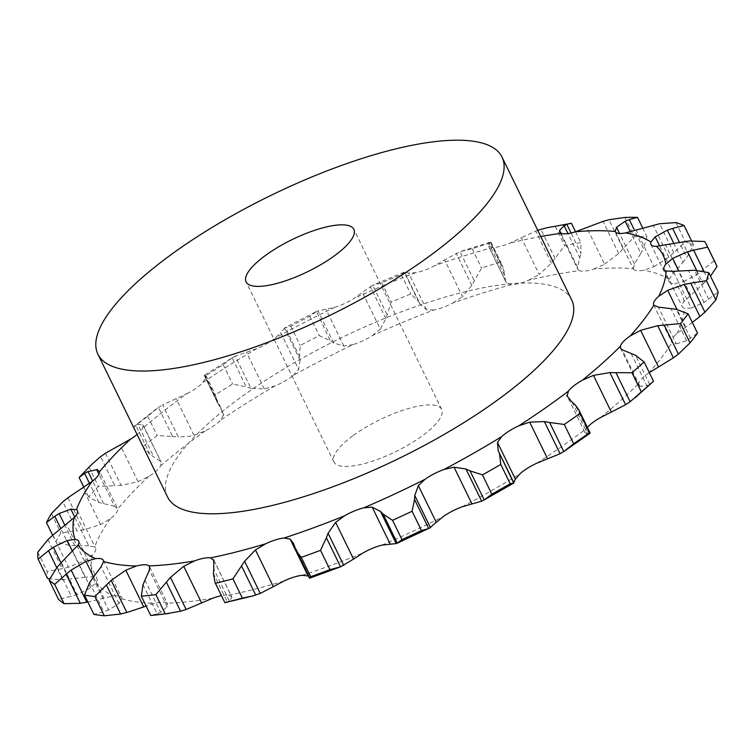 <?xml version="1.0" encoding="UTF-8"?>
<svg xmlns="http://www.w3.org/2000/svg" width="756" height="756" viewBox="0 0 756 756"><rect width="100%" height="100%" fill="white"/><g stroke="black" fill="none" stroke-linecap="round" stroke-linejoin="round"><path stroke-width="0.57" stroke-dasharray="3.78 2.83" d="M142.997 584.709L157.172 613.777L150.727 615.488M160.971 612.105L156.813 613.91M144.963 580.145L160.641 612.275L167.256 606.766L167.123 603.212L167.681 603.94L149.499 566.669M212.729 598.223A326.573 97.118 -26 0 1 167.123 603.212A25.42 7.56 -26 0 0 162.512 602.05A25.42 7.56 -26 0 0 154.621 603.297L146.116 606.038M137.091 434.52A25.42 7.56 -26 0 0 138.339 433.443A25.42 7.56 -26 0 0 142.667 428.34L142.723 424.692L143.13 425.212L161.17 462.2L142.723 424.692M186.921 393.678A25.42 7.56 -26 0 0 196.031 388.272A25.42 7.56 -26 0 0 202.608 382.716L205.632 377.924L223.549 414.647L220.799 420.015A25.42 7.56 -26 0 1 214.222 425.571A25.42 7.56 -26 0 1 205.112 430.977L193.999 435.295L189.35 436.288L178.284 437.006L162.606 404.876L186.921 393.678A326.573 97.118 -26 0 0 178.737 399.631A326.573 97.118 -26 0 0 142.667 428.34M615.233 231.591L633.424 268.89A25.42 7.56 -26 0 1 633.377 268.786A326.573 97.118 -26 0 0 593.81 269.041A25.42 7.56 -26 0 1 585.163 271.026A25.42 7.56 -26 0 1 579.398 270.62A326.573 97.118 -26 0 0 528.605 280.249A25.42 7.56 -26 0 1 518.956 283.576A25.42 7.56 -26 0 1 511.217 284.7A326.573 97.118 -26 0 0 452.957 302.976A25.42 7.56 -26 0 1 443.016 307.409A25.42 7.56 -26 0 1 433.878 309.969A326.573 97.118 -26 0 0 372.472 335.551A25.42 7.56 -26 0 1 362.974 340.758A25.42 7.56 -26 0 1 353.118 344.575A326.573 97.118 -26 0 0 293.13 375.552A25.42 7.56 -26 0 1 284.776 381.137A25.42 7.56 -26 0 1 274.929 385.929L264.354 388.953L250.935 388.329L235.258 356.199L256.738 348.629A25.42 7.56 -26 0 0 266.584 343.838A25.42 7.56 -26 0 0 274.938 338.253L280.712 332.687L298.629 369.419L300.094 360.3L299.508 356.615L300.179 345.464A370.194 110.083 -26 0 1 319.278 335.598L330.268 340.729L316.509 311.434L285.088 327.66M353.118 344.575L343.848 346.059L333.642 342.978L317.964 310.848L334.927 307.276A25.42 7.56 -26 0 0 344.783 303.458A25.42 7.56 -26 0 0 354.28 298.261L362.389 292.345L380.306 329.077L385.938 318.607L391.154 302.116A370.194 110.083 -26 0 1 410.706 293.971L418.389 301.219L404.214 272.151L401.294 274.674A370.194 110.083 -26 0 0 381.742 282.82L372.207 285.485L404.243 272.132M433.878 309.969L426.592 309.79L420.27 304.309L404.592 272.179L408.684 273.058L415.687 272.68A25.42 7.56 -26 0 0 424.825 270.109A25.42 7.56 -26 0 0 434.766 265.687L444.613 259.894L462.53 296.617L471.82 285.409L481.544 268.002A370.194 110.083 -26 0 1 500.103 262.181L502.523 265.923L504.101 271.376L490.691 242.884A370.194 110.083 -26 0 0 472.141 248.705L460.045 251.682L444.613 259.894M511.217 284.7L506.454 282.829L505.84 281.761L504.394 275.193L488.726 243.054L488.537 246.106L493.025 247.401A25.42 7.56 -26 0 0 500.765 246.276A25.42 7.56 -26 0 0 510.413 242.95L521.29 237.724L539.198 274.456L551.379 263.164L564.666 245.653A370.194 110.083 -26 0 1 580.844 242.591L581.024 253.421L571.073 233.018M167.53 496.928A224.815 66.859 154 0 1 238.206 399.244A224.815 66.859 154 0 1 442.251 297.949A224.815 66.859 154 0 1 571.649 299.83M213.693 559.809L231.714 596.767L228.775 595.18A25.42 7.56 -26 0 0 221.962 595.539A25.42 7.56 -26 0 0 221.423 595.643M92.856 577.867L108.533 609.997L118.994 603.553L121.839 598.818A25.42 7.56 -26 0 0 121.593 597.665A25.42 7.56 -26 0 0 119.769 596.21A25.42 7.56 -26 0 0 113.816 595.936L103.884 598.119L93.546 576.923M61.368 562.464L77.046 594.603L90.663 587.856L96.267 582.328A25.42 7.56 -26 0 0 96.938 578.529A25.42 7.56 -26 0 0 96.91 578.472A25.42 7.56 -26 0 0 93.319 576.696L85.097 577.244L72.481 551.389M52.835 535.087L68.503 567.217L84.351 560.857L92.326 554.961A25.42 7.56 -26 0 0 95.625 550.141A25.42 7.56 -26 0 0 95.549 547.977A25.42 7.56 -26 0 0 94.661 546.994L88.745 545.851L74.702 517.066M67.879 497.76L83.557 529.899L100.529 524.56L110.3 518.748A25.42 7.56 -26 0 0 115.999 513.324A25.42 7.56 -26 0 0 117.747 509.034L99.338 470.979M105.405 453.26L121.073 485.39L138.008 481.638L148.847 476.365A25.42 7.56 -26 0 0 156.539 470.742A25.42 7.56 -26 0 0 160.858 465.63L160.641 461.425L149.915 454.29L143.158 446.834L133.614 427.253L134.284 426.176L137.866 424.248L153.534 456.388M633.424 268.89A25.42 7.56 -26 0 0 636.741 270.686A25.42 7.56 -26 0 0 643.734 270.194L653.968 266.688L636.061 229.966M673.662 243.101L683.018 262.304L673.114 273.568L669.136 279.323A25.42 7.56 -26 0 0 669.126 281.723A25.42 7.56 -26 0 0 669.854 282.583A25.42 7.56 -26 0 0 674.673 283.623L683.556 281.667L665.639 244.944M696.607 270.317L703.222 283.887L684.029 301.464A25.42 7.56 -26 0 0 682.044 305.84A25.42 7.56 -26 0 0 682.281 306.794A25.42 7.56 -26 0 0 684.341 308.325L691.192 308.051L673.284 271.319M692.279 322.387L676.951 333.547A25.42 7.56 -26 0 0 672.405 338.716A25.42 7.56 -26 0 0 671.886 342.26A25.42 7.56 -26 0 0 672.008 342.477L676.318 343.876L658.41 307.144M649.319 372.613L648.421 373.218A25.42 7.56 -26 0 0 641.664 378.794A25.42 7.56 -26 0 0 638.603 383.538L638.707 385.418L640.039 386.486L622.122 349.754M587.412 427.433A25.42 7.56 -26 0 0 586.59 428.463L585.031 432.725L567.123 395.993M148.847 476.365A326.573 97.118 -26 0 0 117.747 509.034L114.562 506.265L98.951 474.258M80.892 475.618A370.194 110.083 -26 0 1 89.019 467.142L91.003 465.091M133.632 427.282A370.194 110.083 -26 0 1 147.722 416.244L158.429 407.446L172.604 436.524L157.135 435.541A370.194 110.083 -26 0 0 143.035 446.579L133.614 427.253M137.45 424.343L143.271 424.872M158.013 407.73L163.041 404.64M232.083 357.9L223.209 364.694A370.194 110.083 -26 0 0 205.972 375.552L204.328 375.373L204.999 375.26L220.667 407.389L217.218 402.277L215.375 394.84A370.194 110.083 -26 0 1 232.612 383.991L246.267 386.968L232.186 357.834L204.262 375.411L218.512 404.441M217.218 402.277L204.262 375.411M204.999 375.127L205.764 378.321M231.78 358.089L235.589 356.048M293.13 375.552L298.629 369.419M316.093 311.652L309.875 316.31A370.194 110.083 -26 0 0 290.767 326.176L284.426 328.17L285.333 327.537L299.508 356.615M284.861 327.849L280.4 333.264M315.913 311.755L318.163 310.782M372.472 335.551L380.306 329.077M386.911 314.335L372.727 285.267L362.389 292.345M452.957 302.976L462.53 296.617M490.37 242.137L460.045 251.682L474.22 280.75M505.84 281.761L488.537 246.106L506.454 282.829M490.049 242.251L488.612 243.158M490.691 242.884L500.103 262.181M633.377 268.786L634.464 264.024L640.833 253.373L630.277 231.733M528.605 280.249L539.198 274.456M571.432 223.294A370.194 110.083 -26 0 0 555.254 226.365L546.664 227.811M537.733 230.278L521.29 237.724M593.81 269.041L604.63 264.222L586.722 227.499M579.398 270.62L577.773 269.193L577.499 267.189L579.776 257.787L567.983 233.604M89.605 582.649L103.789 611.727L93.876 614.373M108.996 609.808L103.298 611.878M213.343 573.246L227.518 602.315L226.053 602.815M229.682 601.143L227.31 602.4M213.948 560.555L231.865 597.278L229.493 601.266L213.825 569.136M103.884 598.119L87.857 602.041M57.135 567.236L71.31 596.314L58.495 599.328M77.603 594.405L70.724 596.456M310.036 577.726L309.544 578.217M308.023 575.779L309.998 577.792L294.33 545.652M293.328 543.073L309.998 577.792M85.097 577.244L62.663 579.824L49.631 578.85M47.978 539.604L62.162 568.673L47.212 571.479A370.194 110.083 -26 0 0 47.524 578.406M69.127 567.057L61.51 568.795M88.745 545.851L68.994 545.36L55.878 541.891A370.194 110.083 -26 0 1 60.858 532.895L77.008 530.873L62.824 501.804M84.199 529.776L76.337 530.948M513.853 482.8L498.176 450.67M114.562 506.265L98.809 502.457L88.528 496.834A370.194 110.083 -26 0 1 98.431 486.439L114.751 485.702L100.576 456.633M121.697 485.343L114.109 485.711M584.69 432.432L588.026 434.341M572.15 402.183L587.818 434.313L589.236 433.783L589.491 432.697M172.028 436.448L178.841 437.034M639.293 386.429L647.476 385.522M631.184 353.6L646.862 385.73L652.768 382.111M676.318 343.876L686.59 340.654L697.505 333.112M223.776 415.252L220.317 406.53M251.389 388.452L245.785 386.807M691.192 308.051L704.063 302.447L718.2 291.948M333.963 343.186L329.918 340.474M683.556 281.667L697.996 273.918L714.061 260.773A370.194 110.083 -26 0 1 716.121 264.392M703.968 271.319L707.814 279.219L710.489 276.138M702.749 284.341L708.268 278.728M420.449 304.602L418.191 300.888M653.968 266.688L668.824 257.201L685.399 241.901A370.194 110.083 -26 0 1 693.488 244.802L686.807 257.494L679.332 242.166M682.63 262.757L687.176 256.983M504.413 275.553L504.054 270.979M604.63 264.222L618.71 253.525L634.341 236.732A370.194 110.083 -26 0 1 646.938 236.647L643.469 248.677L634.577 230.438M640.559 253.827L643.725 248.185M579.644 258.202L581.137 252.958M352.75 435.91A59.951 17.832 -26 0 0 333.897 461.954A59.951 17.832 -26 0 0 395.596 451.701A59.951 17.832 -26 0 0 441.665 409.393A59.951 17.832 -26 0 0 407.163 408.892A59.951 17.832 -26 0 0 352.75 435.91M69.061 579.37L61 562.851M37.8 552.192L47.212 571.479M62.663 579.824L56.757 567.699M74.816 545.69L64.874 525.316M51.446 513.607L60.858 532.895M68.994 545.36L60.773 528.501M52.646 535.257L55.878 541.891M103.685 503.657L92.648 481.024M89.019 467.142L98.431 486.439M98.809 502.457L89.492 483.349M83.774 487.11L88.528 496.834M589.236 433.783L575.061 404.706M147.722 416.244L157.135 435.541M149.915 454.29L135.73 425.222M649.65 384.313L635.475 355.244M686.59 340.654L670.922 308.524M690.493 338.357L676.308 309.289M205.972 375.552L215.375 394.84M223.209 364.694L232.612 383.991M300.094 360.3L284.426 328.17M704.063 302.447L688.395 270.308M708.731 299.31L694.556 270.242M290.767 326.176L300.179 345.464M309.875 316.31L319.278 335.598M385.938 318.607L370.27 286.477M704.649 241.476L714.061 260.773M697.996 273.918L682.318 241.788M703.023 270.072L688.848 241.003M381.742 282.82L391.154 302.116M401.294 274.674L410.706 293.971M471.82 285.409L456.151 253.279M675.987 222.604L685.399 241.901M691.542 240.814L693.488 244.802M668.824 257.201L653.146 225.061M673.785 252.806L659.61 223.738M472.141 248.705L481.544 268.002M551.379 263.164L535.711 231.034M624.928 217.444L634.341 236.732M642.6 227.764L646.938 236.647M618.71 253.525L603.042 221.385M623.19 248.809L609.005 219.731M555.254 226.365L564.666 245.653M575.562 231.761L580.844 242.591M554.98 258.354L540.805 229.285M167.256 606.766L149.348 570.043M256.738 348.629A326.573 97.118 -26 0 0 202.608 382.716M334.927 307.276A326.573 97.118 -26 0 0 274.938 338.253M415.687 272.68A326.573 97.118 -26 0 0 354.28 298.261M493.025 247.401A326.573 97.118 -26 0 0 434.766 265.687M540.776 236.515A326.573 97.118 -26 0 0 510.413 242.95M121.839 598.818A326.573 97.118 -26 0 0 154.621 603.297M96.267 582.328A326.573 97.118 -26 0 0 113.816 595.936M92.326 554.961A326.573 97.118 -26 0 0 93.319 576.696M110.3 518.748A326.573 97.118 -26 0 0 94.661 546.994M205.112 430.977A326.573 97.118 -26 0 0 196.929 436.93A326.573 97.118 -26 0 0 160.858 465.63M274.929 385.929A326.573 97.118 -26 0 0 220.799 420.015M669.136 279.323A326.573 97.118 -26 0 0 643.734 270.194M684.029 301.464A326.573 97.118 -26 0 0 674.673 283.623M676.951 333.547A326.573 97.118 -26 0 0 684.341 308.325M648.421 373.218A326.573 97.118 -26 0 0 672.008 342.477M600.566 417.52A326.573 97.118 -26 0 0 638.603 383.538M536.93 463.163A326.573 97.118 -26 0 0 586.59 428.463M462.237 506.766A326.573 97.118 -26 0 0 519.835 473.927M382.016 545.104A326.573 97.118 -26 0 0 443.281 516.556M302.22 575.316A326.573 97.118 -26 0 0 362.615 553.184M228.775 595.18A326.573 97.118 -26 0 0 283.821 581.099M118.994 603.553L101.087 566.82M90.663 587.856L72.746 551.133M84.351 560.857L66.433 524.135M100.529 524.56L82.621 487.828M138.008 481.638L120.1 444.915M193.999 435.295L176.091 398.563M264.354 388.953L246.447 352.23M685.626 327.065L677.007 309.412M343.848 346.059L325.94 309.327M690.606 295.114L678.68 270.676M426.592 309.79L408.684 273.058M673.114 273.568L659.695 246.04M634.464 264.024L619.561 233.481M577.499 267.189L560.905 233.188M309.601 578.198L295.416 549.121M103.402 560.366L121.593 597.665M78.747 541.23L96.938 578.529M77.358 510.678L95.549 547.977M156.001 409.185L134.284 426.176M620.563 348.223L638.707 385.418M653.694 304.961L671.886 342.26M664.089 269.495L682.281 306.794M650.935 244.424L669.126 281.723M559.638 232.016L577.773 269.193M490.946 242.185L502.523 265.923M441.665 409.393L353.846 229.333M333.897 461.954L246.078 281.903"/><path stroke-width="1.13" d="M150.916 615.469L150.727 615.488A370.194 110.083 -26 0 0 165.252 613.9L155.84 594.603L170.459 577.357L183.727 566.282L194.538 560.924A25.42 7.56 -26 0 1 203.77 558.24A25.42 7.56 -26 0 1 210.584 557.881A326.573 97.118 -26 0 0 265.63 543.8A25.42 7.56 -26 0 1 275.515 539.878A25.42 7.56 -26 0 1 284.029 538.026A326.573 97.118 -26 0 0 344.424 515.885A25.42 7.56 -26 0 1 354.233 511.028A25.42 7.56 -26 0 1 363.825 507.805A326.573 97.118 -26 0 0 425.089 479.257A25.42 7.56 -26 0 1 434.095 473.814A25.42 7.56 -26 0 1 444.046 469.467A326.573 97.118 -26 0 0 501.644 436.628A25.42 7.56 -26 0 1 509.175 431.005A25.42 7.56 -26 0 1 518.739 425.864A326.573 97.118 -26 0 0 568.399 391.164A25.42 7.56 -26 0 1 573.898 385.787A25.42 7.56 -26 0 1 582.375 380.221A326.573 97.118 -26 0 0 620.411 346.239A25.42 7.56 -26 0 1 623.473 341.495A25.42 7.56 -26 0 1 630.23 335.919A326.573 97.118 -26 0 0 653.817 305.178A25.42 7.56 -26 0 1 653.694 304.961A25.42 7.56 -26 0 1 654.214 301.417A25.42 7.56 -26 0 1 658.76 296.257A326.573 97.118 -26 0 0 666.149 271.026A25.42 7.56 -26 0 1 664.089 269.495A25.42 7.56 -26 0 1 663.853 268.541A25.42 7.56 -26 0 1 665.838 264.165A326.573 97.118 -26 0 0 656.482 246.324A25.42 7.56 -26 0 1 651.663 245.284A25.42 7.56 -26 0 1 650.935 244.424A25.42 7.56 -26 0 1 650.944 242.024A326.573 97.118 -26 0 0 625.543 232.895A25.42 7.56 -26 0 1 618.55 233.396A25.42 7.56 -26 0 1 615.233 231.591A25.42 7.56 -26 0 1 615.186 231.487A326.573 97.118 -26 0 0 575.618 231.742A25.42 7.56 -26 0 1 566.972 233.727A25.42 7.56 -26 0 1 561.207 233.32A326.573 97.118 -26 0 0 540.776 236.515M142.997 584.709L141.315 596.2L150.727 615.488M142.808 585.182L145.171 579.71M141.315 596.2A370.194 110.083 -26 0 0 155.84 594.603M144.963 580.145L149.348 570.043L149.499 566.669L148.932 565.913A25.42 7.56 -26 0 0 144.32 564.751A25.42 7.56 -26 0 0 136.43 565.998L125.798 570.194L111.189 580.372L126.866 612.502L143.716 606.926L125.798 570.194M221.423 595.643A25.42 7.56 -26 0 0 212.729 598.223L186.137 609.487L180.561 611.217L165.252 613.9M92.856 577.867L101.087 566.82L103.648 561.519A25.42 7.56 -26 0 0 103.402 560.366A25.42 7.56 -26 0 0 101.578 558.911A25.42 7.56 -26 0 0 95.625 558.637L85.967 561.396L93.546 576.923M61.368 562.464L78.076 545.029A25.42 7.56 -26 0 0 78.747 541.23A25.42 7.56 -26 0 0 78.718 541.173A25.42 7.56 -26 0 0 75.127 539.397L67.18 540.521L72.481 551.389M52.835 535.087L74.135 517.662A25.42 7.56 -26 0 0 77.433 512.842A25.42 7.56 -26 0 0 77.358 510.678A25.42 7.56 -26 0 0 76.469 509.695L70.837 509.128L74.702 517.066M67.879 497.76L92.109 481.449A25.42 7.56 -26 0 0 97.807 476.025A25.42 7.56 -26 0 0 99.556 471.735L96.655 469.542L98.951 474.258M105.405 453.26L130.656 439.066A25.42 7.56 -26 0 0 137.091 434.52M502.022 157.068L571.649 299.83A224.815 66.859 154 0 1 398.894 458.467A224.815 66.859 154 0 1 167.53 496.928L97.902 354.167A224.815 66.859 -26 0 0 329.266 315.706A224.815 66.859 -26 0 0 502.022 157.068A224.815 66.859 -26 0 0 372.623 155.188A224.815 66.859 -26 0 0 168.579 256.482A224.815 66.859 -26 0 0 97.902 354.167M201.635 603.005L183.727 566.282M186.137 609.487L170.459 577.357M180.561 611.217L166.377 582.148M611.368 412.096L593.451 375.373L609.922 372.595L625.599 404.725L600.566 417.52A25.42 7.56 -26 0 0 592.09 423.086A25.42 7.56 -26 0 0 587.412 427.433M547.599 458.883L529.682 422.15L544.386 421.574L560.054 453.713L536.93 463.163A25.42 7.56 -26 0 0 527.367 468.304A25.42 7.56 -26 0 0 519.835 473.927L515.394 479.162L497.476 442.43L501.644 436.628M471.971 503.912L454.054 467.189L465.97 469.032L481.648 501.171L462.237 506.766A25.42 7.56 -26 0 0 452.286 511.113A25.42 7.56 -26 0 0 443.281 516.556L436.278 522.349L418.361 485.626L425.089 479.257M390.087 543.866L372.169 507.144L380.514 511.443L396.182 543.573L382.016 545.104A25.42 7.56 -26 0 0 372.425 548.317A25.42 7.56 -26 0 0 362.615 553.184L353.553 559.09L335.636 522.368L344.424 515.885M308.335 575.93L302.22 575.316A25.42 7.56 -26 0 0 293.706 577.178A25.42 7.56 -26 0 0 283.821 581.099L273.36 586.656L255.443 549.933L265.63 543.8M146.116 606.038L143.716 606.926M213.825 569.136L213.693 559.809M213.948 560.555L210.584 557.881M84.464 595.076L93.876 614.373A370.194 110.083 -26 0 0 104.319 615.79L120.601 614.023L106.416 584.946L94.906 596.503A370.194 110.083 -26 0 1 84.464 595.076L89.605 582.649M105.953 585.428L111.68 579.928M89.293 583.15L93.196 577.404M213.343 573.246L215.082 582.64L224.834 602.608A370.194 110.083 -26 0 0 242.364 598.119L253.203 595.86L224.863 602.693M224.834 602.608L215.432 583.311A370.194 110.083 -26 0 0 232.952 578.831L244.594 561.264L255.443 549.933M213.305 573.681L213.882 568.748M294.33 545.652L293.328 543.073L290.106 539.056L284.029 538.026M87.857 602.041L80.306 603.288L66.122 574.22L54.668 584.369A370.194 110.083 -26 0 1 49.083 580.032L57.135 567.236M66.122 574.22L71.177 570.071L85.967 561.396M56.719 567.737L61.803 562.01M353.553 559.09L340.569 566.839L326.384 537.771L320.525 550.33A370.194 110.083 -26 0 1 301.294 557.38L296.201 551.058L295.416 549.121M326.384 537.771L328.095 533.273L335.636 522.368M295.539 549.489L294.226 545.331M372.169 507.144L363.825 507.805M56.757 567.699L48.488 550.746L38.112 559.109A370.194 110.083 -26 0 1 37.8 552.192L47.978 539.604M48.488 550.746L53.383 547.24L67.18 540.521M47.505 540.077L53.326 534.653M414.562 499.489L412.067 511.236A370.194 110.083 -26 0 1 392.553 520.326L383.15 514.127L397.325 543.195L401.965 539.614A370.194 110.083 -26 0 0 421.47 530.523L428.746 528.557L414.562 499.489L414.76 495.482L418.361 485.626M383.424 514.411L380.259 511.198M454.054 467.189L444.046 469.467M60.773 528.501L54.81 516.282L46.466 522.604A370.194 110.083 -26 0 1 51.446 513.607L62.824 501.804M54.81 516.282L59.138 513.551L70.837 509.128M62.332 502.23L68.399 497.382M499.555 454.006L500.774 464.439A370.194 110.083 -26 0 1 482.432 474.891L470.024 470.846L484.199 499.914L491.844 494.188A370.194 110.083 -26 0 0 510.187 483.727L513.74 483.084L498.176 450.67L497.476 442.43M513.882 482.848L498.176 450.67M470.44 471.045L465.583 468.871M99.338 470.979L99.556 471.735A326.573 97.118 -26 0 1 130.656 439.066M529.682 422.15L518.739 425.864M89.492 483.349L84.634 473.379L79.115 477.546A370.194 110.083 -26 0 1 80.892 475.618L91.003 465.091L100.576 456.633M84.634 473.379L88.017 471.517L92.648 481.024M87.214 471.848L97.581 469.467M100.104 456.993L105.897 452.938M572.15 402.183L575.061 404.706L578.737 409.648L580.088 413.4A370.194 110.083 -26 0 1 564.278 424.456L549.603 422.5L563.778 451.568L589.727 433.481M572.717 402.929L566.679 395.501M567.123 395.993L568.399 391.164M550.132 422.613L543.876 421.508M593.451 375.373L582.375 380.221M635.352 397.647L641.409 392.043A370.194 110.083 -26 0 0 653.515 381.222L630.145 401.738L615.97 372.67L631.997 372.746A370.194 110.083 -26 0 0 644.112 361.926L635.475 355.244L622.122 349.754L620.563 348.223L620.411 346.239M616.584 372.699L609.327 372.604M649.319 372.613L673.407 357.843L657.729 325.713L640.625 330.325L630.23 335.919M680.589 323.606L690.001 342.903L678.397 354.12L664.222 325.052L680.589 323.606A370.194 110.083 -26 0 0 688.102 313.825L676.308 309.289L658.41 307.144L653.817 305.178M664.874 325.004L657.096 325.798M692.279 322.387L699.933 316.547L684.265 284.417L667.709 290.342L658.76 296.257M706.435 280.684L715.847 299.981L704.942 312.247L690.767 283.169L706.435 280.684A370.194 110.083 -26 0 0 708.788 272.651L694.556 270.242L673.284 271.319L666.149 271.026M691.428 283.065L683.622 284.558M696.607 270.317L687.554 251.757L672.689 258.391L665.838 264.165M703.968 271.319L693.639 250.141L707.625 247.155A370.194 110.083 -26 0 0 706.709 245.095A370.194 110.083 -26 0 0 704.649 241.476L688.848 241.003L656.482 246.324M694.263 250.009L686.949 251.937M673.662 243.101L667.35 230.164L655.206 236.845L650.944 242.024M679.332 242.166L672.632 228.416L684.076 225.515A370.194 110.083 -26 0 0 675.987 222.604L659.61 223.738L625.543 232.895M673.171 228.265L666.83 230.363M630.277 231.733L625.155 221.243L616.546 227.301L615.186 231.487M634.577 230.438L629.294 219.599L637.525 217.359A370.194 110.083 -26 0 0 624.928 217.444L609.005 219.731L603.042 221.385L575.618 231.742M629.72 219.457L624.758 221.432M575.562 231.761L571.432 223.294L546.664 227.811L537.733 230.278M567.983 233.604L564.108 225.647L559.582 230.467L559.638 232.016L561.207 233.32M567.132 224.239L563.844 225.798M570.194 223.332L566.849 224.352L571.073 233.018M127.48 612.332L119.958 614.146M273.36 586.656L260.272 593.394L253.203 595.86M80.306 603.288L64.08 603.666A370.194 110.083 -26 0 1 58.495 599.328L49.083 580.032M309.554 578.208L340.767 566.764L329.937 569.627A370.194 110.083 -26 0 1 310.707 576.677L309.44 578.208L296.201 551.058M49.631 578.85L47.524 578.406L38.112 559.109M436.798 521.697L429.786 528.009M414.76 495.482L430.438 527.612L397.325 543.195M396.059 543.592L397.429 543.139M515.479 478.661L513.626 483.037M481.383 501.275L484.445 499.773M513.768 483.056L484.199 499.914M589.236 433.783L589.491 432.697L590.086 432.933L578.737 409.648M563.778 451.568L573.681 443.744A370.194 110.083 -26 0 0 589.491 432.697L580.088 413.4M559.676 453.902L564.137 451.332M625.127 405.008L630.598 401.417M690.001 342.903A370.194 110.083 -26 0 0 697.505 333.112L688.102 313.825M672.897 358.202L678.888 353.723M715.847 299.981A370.194 110.083 -26 0 0 718.2 291.948L708.788 272.651M699.423 316.953L705.433 311.793M710.489 276.138L717.038 266.452A370.194 110.083 -26 0 0 716.121 264.392L706.709 245.095M94.906 596.503L104.319 615.79M260.272 593.394L244.594 561.264M255.736 595.095L241.561 566.027M232.952 578.831L242.364 598.119M86.846 602.211L71.177 570.071M54.668 584.369L64.08 603.666M301.294 557.38L310.707 576.677M343.763 565.412L328.095 533.273M320.525 550.33L329.937 569.627M61 562.851L53.383 547.24M392.553 520.326L401.965 539.614M412.067 511.236L421.47 530.523M64.874 525.316L59.138 513.551M46.466 522.604L52.646 535.257M482.432 474.891L491.844 494.188M500.774 464.439L510.187 483.727M79.115 477.546L83.774 487.11M564.278 424.456L573.681 443.744M644.112 361.926L653.515 381.222M631.997 372.746L641.409 392.043M707.625 247.155L717.038 266.452M684.076 225.515L691.542 240.814M637.525 217.359L642.6 227.764M264.921 255.849A59.951 17.832 -26 0 0 246.078 281.903A59.951 17.832 -26 0 0 307.777 271.64A59.951 17.832 -26 0 0 353.846 229.333A59.951 17.832 -26 0 0 319.334 228.832A59.951 17.832 -26 0 0 264.921 255.849M148.932 565.913A326.573 97.118 -26 0 0 194.538 560.924M103.648 561.519A326.573 97.118 -26 0 0 136.43 565.998M78.076 545.029A326.573 97.118 -26 0 0 95.625 558.637M74.135 517.662A326.573 97.118 -26 0 0 75.127 539.397M92.109 481.449A326.573 97.118 -26 0 0 76.469 509.695M308.023 575.779L290.106 539.056M658.542 367.047L640.625 330.325M677.007 309.412L667.709 290.342M678.68 270.676L672.689 258.391M659.695 246.04L655.206 236.845M619.561 233.481L616.546 227.301M560.905 233.188L559.582 230.467M168.975 613.466L150.813 615.478"/></g></svg>
